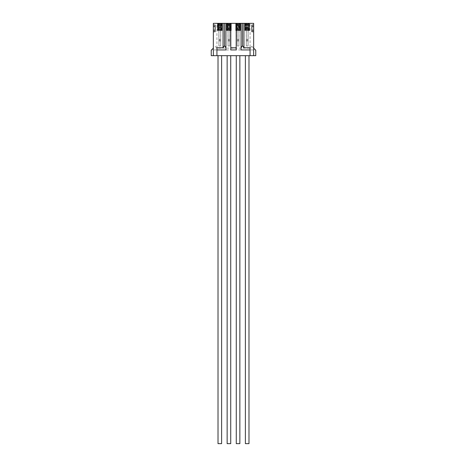 <?xml version="1.0" encoding="UTF-8"?>
<svg xmlns="http://www.w3.org/2000/svg" width="467" height="467" viewBox="0 0 467 467"><rect width="100%" height="100%" fill="white"/><g stroke="black" fill="none" stroke-linecap="round" stroke-linejoin="round"><path stroke-width="0.35" stroke-dasharray="2.33 1.75" d="M228.935 23.508L228.935 23.87L228.935 23.508M238.065 23.508L238.065 23.87L238.065 23.508M247.189 23.508L247.189 23.87L247.189 23.508M219.811 40.407L219.811 40.781L219.811 40.407M219.811 40.711L219.653 39.216L219.975 39.216L219.811 40.711M219.811 23.508L219.811 23.87L219.811 23.508M228.935 40.407L228.935 40.781L228.935 40.407M228.935 40.711L228.777 39.216L229.099 39.216L228.935 40.711M238.065 40.407L238.065 40.781L238.065 40.407M238.065 40.711L237.901 39.216L238.223 39.216L238.065 40.711M247.189 40.407L247.189 40.781L247.189 40.407M247.189 40.711L247.025 39.216L247.347 39.216L247.189 40.711M248.981 443.65L245.391 443.65L248.981 443.65L245.391 443.65L245.391 55.678L248.981 55.678L245.391 55.678M239.857 443.65L236.267 443.65L239.857 443.65L236.267 443.65L236.267 55.678L239.857 55.678L236.267 55.678M230.733 443.65L227.143 443.65L230.733 443.65L227.143 443.65L227.143 55.678L230.733 55.678L227.143 55.678M221.609 443.65L218.019 443.65L221.609 443.65L218.019 443.65L218.019 55.678L221.609 55.678L218.019 55.678M231.27 23.35L231.27 30.536L226.6 30.536L231.27 30.536L226.6 30.536L231.27 30.536L231.27 23.35L226.6 23.35L226.6 30.536L226.6 23.35L231.27 23.35M226.968 24.068L230.908 24.068L230.908 30.536L226.968 30.536L230.908 30.536L226.968 30.536L230.908 30.536L230.908 24.068L226.968 24.068L226.968 30.536L227.096 24.354L226.746 24.045L227.266 23.508L227.873 24.045L227.452 24.045L227.873 24.045L227.452 24.045L227.808 24.045L227.808 30.536L227.452 30.536L227.808 30.536L227.452 30.536L227.808 30.536L227.808 24.045L227.266 23.508L227.452 30.536L227.452 24.045L227.266 23.508L226.746 24.045L226.746 24.354L229.116 24.354L228.76 24.045L228.76 30.536L229.116 30.536L228.76 30.536L229.116 30.536L228.76 30.536L228.76 23.689L228.76 24.354L229.116 24.045L229.116 30.536L228.935 23.87L229.04 24.354L230.908 24.068L227.861 24.354L227.902 23.508L228.31 24.045L227.949 24.045L228.31 24.045L227.949 24.045L228.31 24.045L228.31 30.536L228.31 24.045L227.902 23.508L227.949 30.536L227.949 24.045L227.873 24.354L226.968 24.068M230.844 24.354L231.13 24.045L230.844 24.354M230.564 24.068L230.564 30.536L227.312 30.536L230.564 30.536L227.312 30.536L230.564 30.536L230.564 24.068L227.312 24.068L227.312 30.536L227.312 24.068L230.564 24.068M229.968 23.87L229.957 23.508L229.927 24.045L229.566 24.045L229.927 24.045L229.566 24.045L229.927 24.045L229.927 30.536L229.968 23.87M230.61 23.87L230.587 23.508L230.068 24.045L230.424 24.045L230.068 24.045L230.424 24.045L230.424 30.536L230.068 30.536L230.424 30.536L230.068 30.536L230.424 30.536L230.61 23.87L230.587 23.508L230.068 24.045L230.068 30.536L230.068 24.045L230.587 23.508L230.61 23.87M240.4 23.35L240.4 30.536L235.73 30.536L240.4 30.536L235.73 30.536L240.4 30.536L240.4 23.35L235.73 23.35L235.73 30.536L235.73 23.35L240.4 23.35M236.092 24.068L240.032 24.068L240.032 30.536L236.092 30.536L240.032 30.536L236.092 30.536L240.032 30.536L240.032 24.068L236.092 24.068L236.092 30.536L236.22 24.354L235.87 24.045L236.39 23.508L236.997 24.045L236.576 24.045L236.997 24.045L236.576 24.045L236.932 24.045L236.932 30.536L236.576 30.536L236.932 30.536L236.576 30.536L236.932 30.536L236.932 24.045L236.39 23.508L236.576 30.536L236.576 24.045L236.39 23.508L235.87 24.045L235.87 24.354L238.24 24.354L237.884 24.045L237.884 30.536L238.24 30.536L237.884 30.536L238.24 30.536L237.884 30.536L237.884 23.689L237.884 24.354L238.24 24.045L238.24 30.536L238.065 23.87L238.164 24.354L240.032 24.068L236.092 24.068M239.968 24.354L240.254 24.045L239.968 24.354M239.688 24.068L239.688 30.536L236.436 30.536L239.688 30.536L236.436 30.536L239.688 30.536L239.688 24.068L236.436 24.068L236.436 30.536L236.436 24.068L239.688 24.068M237.032 23.87L237.043 23.508L237.073 24.045L237.434 24.045L237.073 24.045L237.434 24.045L237.073 24.045L237.073 30.536L237.032 23.87M239.098 23.87L239.081 23.508L238.69 24.045L239.051 24.045L238.69 24.045L239.051 24.045L238.69 24.045L238.69 30.536L238.69 24.045L239.098 23.508L239.051 30.536L239.098 23.87M239.734 23.87L239.711 23.508L239.192 24.045L239.548 24.045L239.192 24.045L239.542 24.045L239.548 30.536L239.192 30.536L239.548 30.536L239.192 30.536L239.548 30.536L239.734 23.508L239.127 24.045L239.192 30.536L239.192 24.045L239.711 23.508L239.734 23.87M249.524 23.35L249.524 30.536L244.854 30.536L249.524 30.536L244.854 30.536L249.524 30.536L249.524 23.35L244.854 23.35L244.854 30.536L244.854 23.35L249.524 23.35M245.216 24.068L249.156 24.068L249.156 30.536L245.216 30.536L249.156 30.536L245.216 30.536L249.156 30.536L249.156 24.068L245.216 24.068L245.216 30.536L245.344 24.354L244.994 24.045L245.514 23.508L246.121 24.045L245.765 24.045L246.121 24.045L246.056 30.536L245.7 30.536L246.056 30.536L245.7 30.536L246.056 30.536L246.056 24.045L245.537 23.508L244.994 24.045L244.994 24.354L247.364 24.354L247.008 24.045L247.008 30.536L247.364 30.536L247.008 30.536L247.364 30.536L247.008 30.536L247.008 23.689L247.008 24.354L247.364 24.045L247.364 30.536L247.189 23.87L247.288 24.354L249.156 24.068L246.109 24.354L246.156 23.508L246.558 24.045L246.197 24.045L246.558 24.045L246.197 24.045L246.197 30.536L246.197 24.045L246.121 24.354L245.216 24.068M249.092 24.354L249.378 24.045L249.092 24.354M248.818 24.068L248.818 30.536L245.56 30.536L248.818 30.536L245.56 30.536L248.818 30.536L248.818 24.068L245.56 24.068L245.56 30.536L245.56 24.068L248.818 24.068M248.222 23.87L248.205 23.508L248.175 24.045L247.814 24.045L248.175 24.045L247.814 24.045L248.175 24.045L248.175 30.536L247.814 30.536L248.175 30.536L247.814 30.536L248.175 30.536L248.175 24.045L248.672 24.045L248.199 23.864M248.858 23.87L248.672 30.536L248.316 30.536L248.672 30.536L248.316 30.536L248.672 30.536L248.858 23.87L248.835 23.508L248.316 24.045L248.316 30.536L248.316 24.045L248.835 23.508L248.858 23.87M222.146 23.35L222.146 30.536L217.476 30.536L222.146 30.536L217.476 30.536L222.146 30.536L222.146 23.35L217.476 23.35L217.476 30.536L217.476 23.35L222.146 23.35M217.844 24.068L221.784 24.068L221.784 30.536L217.844 30.536L221.784 30.536L217.844 30.536L221.784 30.536L221.784 24.068L217.844 24.068L217.844 30.536L217.972 24.354L217.622 24.045L218.142 23.508L218.749 24.045L218.387 24.045L218.749 24.045L218.684 30.536L218.328 30.536L218.684 30.536L218.328 30.536L218.684 30.536L218.684 24.045L218.142 23.508L218.328 30.536L218.328 24.045L218.142 23.508L217.622 24.045L217.622 24.354L219.992 24.354L219.636 24.045L219.636 30.536L219.992 30.536L219.636 30.536L219.992 30.536L219.636 30.536L219.636 23.689L219.636 24.354L219.992 24.045L219.992 30.536L219.811 23.87L219.916 24.354L221.784 24.068L217.844 24.068M221.44 24.068L221.44 30.536L218.182 30.536L221.44 30.536L218.182 30.536L221.44 30.536L221.44 24.068L218.182 24.068L218.182 30.536L218.182 24.068L221.44 24.068M218.778 23.87L218.795 23.508L218.825 24.045L219.186 24.045L218.825 24.045L219.186 24.045L218.825 24.045L218.825 30.536L219.186 30.536L218.825 30.536L219.186 30.536L218.825 30.536L218.801 23.864M220.844 23.87L220.833 23.508L220.803 24.045L220.442 24.045L220.803 24.045L220.442 24.045L220.803 24.045L220.803 30.536L220.803 24.045L221.3 24.045L220.821 23.864M221.486 23.87L221.3 30.536L220.944 30.536L221.3 30.536L220.944 30.536L221.3 30.536L221.3 24.045L222.006 24.045L221.486 23.87M245.344 24.068L245.7 24.045L245.7 30.536L245.7 24.045L245.344 24.068M253.651 55.678L253.651 23.35L250.061 23.35L250.061 48.136L216.939 48.136L216.939 23.35L250.061 23.35M216.939 23.35L213.349 23.35L213.349 55.678M251.859 25.06L251.859 31.721M250.061 47.792L250.061 55.678M255.77 55.678L255.77 50.255L255.449 49.934L211.551 49.934L211.23 50.255L211.23 55.678L255.77 55.678M218.918 45.982L218.918 23.35L218.918 45.982L220.71 45.982L218.918 45.982M220.71 45.982L220.71 23.35L220.71 45.982M228.042 45.982L228.042 23.35L228.042 45.982L229.834 45.982L228.042 45.982M229.834 45.982L229.834 23.35L229.834 45.982M237.166 45.982L237.166 23.35L237.166 45.982L238.958 45.982L237.166 45.982M238.958 45.982L238.958 23.35L238.958 45.982M246.29 45.982L246.29 23.35L246.29 45.982L248.082 45.982L246.29 45.982M248.082 45.982L248.082 23.35L248.082 45.982M250.061 48.136L251.859 46.338L255.449 49.934M251.859 46.338L253.651 48.136M213.349 48.136L211.551 49.934M215.141 46.338L216.939 48.136M225.923 49.934L225.923 23.35M216.939 55.678L216.939 47.792M215.141 25.06L215.141 31.721M241.077 23.35L241.077 49.934M236.197 23.35L236.197 49.934M230.803 23.35L230.803 49.934M246.237 30.536L246.237 40.95L248.135 40.95L248.135 30.536M246.237 40.95L248.135 40.95M247.025 39.216L247.347 39.216M237.113 30.536L237.113 40.95L239.011 40.95L239.011 30.536M237.113 40.95L239.011 40.95M237.901 39.216L238.223 39.216M227.989 30.536L227.989 40.95L229.887 40.95L229.887 30.536M227.989 40.95L229.887 40.95M228.777 39.216L229.099 39.216M218.865 30.536L218.865 40.95L220.763 40.95L220.763 30.536M218.865 40.95L220.763 40.95M219.653 39.216L219.975 39.216M222.006 24.045L221.486 23.508L220.944 24.045L220.944 30.536L220.944 24.045L221.463 23.508L222.006 24.045M230.359 24.045L229.968 23.508L229.566 24.045L229.566 30.536L229.566 24.045L229.957 23.508L230.359 24.045M236.997 24.045L236.997 24.354L236.997 24.045M239.483 24.045L239.098 23.508L239.483 24.045M237.043 23.508L237.434 24.045L237.434 30.536L237.434 24.045L237.043 23.508L236.641 24.354L237.032 23.508M248.613 24.045L248.222 23.508L247.814 24.045L247.814 30.536L247.814 24.045L248.205 23.508L248.613 24.045M246.167 23.508L246.558 24.045L246.558 30.536L246.558 24.045L246.167 23.508L245.765 24.354L246.156 23.508M221.235 24.045L220.844 23.508L220.442 24.045L220.442 30.536L220.442 24.045L220.833 23.508L221.235 24.045M218.795 23.508L219.186 24.045L219.186 30.536L219.186 24.045L218.795 23.508L218.387 24.354L218.778 23.508M227.517 24.354L227.517 24.045L227.517 24.354M230.003 24.354L229.951 23.864L230.003 24.354M239.127 24.354L239.075 23.864L239.127 24.354M248.251 24.354L248.251 24.045L248.251 24.354M220.879 24.354L220.879 24.045L220.879 24.354M218.749 24.354L218.749 24.045L218.749 24.354M248.858 23.508L249.378 24.045L248.858 23.508M239.734 23.508L240.254 24.045L239.734 23.508M230.61 23.508L231.13 24.045L230.61 23.508M227.902 23.508L227.517 24.045L227.902 23.508"/><path stroke-width="0.7" d="M248.981 443.65L248.981 55.678L248.981 443.65L245.391 443.65L245.391 55.678M239.857 443.65L239.857 55.678L239.857 443.65L236.267 443.65L236.267 55.678M230.733 443.65L230.733 55.678L230.733 443.65L227.143 443.65L227.143 55.678M221.609 443.65L221.609 55.678L221.609 443.65L218.019 443.65L218.019 55.678M241.077 23.35L241.077 49.934L250.061 49.934L250.061 55.678L253.651 55.678L253.651 31.721L251.859 31.721L251.859 25.06L253.651 25.06L253.651 23.35L213.349 23.35L213.349 55.678L211.23 55.678L211.23 50.255L213.349 48.136M250.061 49.934L250.061 47.792L243.955 47.792L243.955 23.35M253.651 31.721L253.651 25.06M253.651 48.136L255.77 50.255L255.77 55.678L253.651 55.678M250.061 55.678L216.939 55.678L216.939 49.934L225.923 49.934L225.923 23.35M230.803 23.35L230.803 49.934L236.197 49.934L236.197 23.35M225.923 47.792L224.481 45.649L223.045 47.792L223.045 23.35M216.939 49.934L216.939 47.792L223.045 47.792M213.349 31.721L215.141 31.721L215.141 25.06L213.349 25.06M213.349 55.678L216.939 55.678M243.955 47.792L242.519 45.649L241.077 47.792M230.803 47.792L236.197 47.792M242.519 45.649L242.519 23.35M224.481 45.649L224.481 23.35M215.141 26.59L213.349 26.59M215.141 30.192L213.349 30.192M251.859 30.192L253.651 30.192M251.859 26.59L253.651 26.59"/></g></svg>
